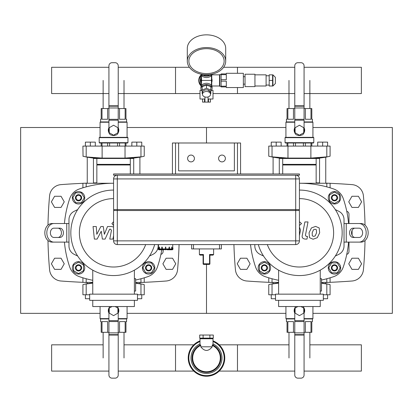 <?xml version="1.0" encoding="UTF-8"?>
<svg xmlns="http://www.w3.org/2000/svg" width="413" height="413" viewBox="0 0 413 413"><rect width="100%" height="100%" fill="white"/><g stroke="black" fill="none" stroke-linecap="round" stroke-linejoin="round"><path stroke-width="0.62" d="M127.08 313.353L206.5 313.353L206.5 264.413L206.5 313.353L285.92 313.353M127.08 127.503L206.5 127.503L206.5 142.991L206.5 127.503L285.92 127.503M100.07 313.353L20.65 313.353L20.65 127.503L100.07 127.503M312.93 313.353L392.35 313.353L392.35 127.503L312.93 127.503M47.98 225.106A408.003 408.003 0 0 1 49.586 195.855A12.39 12.39 0 0 1 60.99 184.621A697.619 697.619 0 0 1 82.91 183.315M47.98 240.531A408.003 408.003 0 0 0 49.586 269.782A12.39 12.39 0 0 0 60.99 281.01A697.619 697.619 0 0 0 82.91 282.322M84.18 282.378A697.619 697.619 0 0 0 87.246 282.502M139.904 282.502A697.619 697.619 0 0 0 142.97 282.378M144.24 282.322A697.619 697.619 0 0 0 166.16 281.01A12.39 12.39 0 0 0 177.564 269.782A408.003 408.003 0 0 0 179.072 244.589M96.849 182.84A697.619 697.619 0 0 0 93.441 182.928M87.246 183.135A697.619 697.619 0 0 0 84.18 183.258M233.928 244.589A408.003 408.003 0 0 0 235.436 269.782A12.39 12.39 0 0 0 246.84 281.01A697.619 697.619 0 0 0 268.76 282.322M270.03 282.378A697.619 697.619 0 0 0 273.096 282.502M325.754 282.502A697.619 697.619 0 0 0 328.82 282.378M330.09 282.322A697.619 697.619 0 0 0 352.01 281.01A12.39 12.39 0 0 0 363.414 269.782A408.003 408.003 0 0 0 365.02 240.531M365.02 225.106A408.003 408.003 0 0 0 363.414 195.855A12.39 12.39 0 0 0 352.01 184.621A697.619 697.619 0 0 0 330.09 183.315M328.82 183.258A697.619 697.619 0 0 0 325.754 183.135M319.559 182.928A697.619 697.619 0 0 0 316.151 182.84M160.905 254.377A3.098 3.098 0 0 0 163.135 251.403L163.135 249.793M352.082 235.245L352.082 230.392M346.755 211.26A3.098 3.098 0 0 1 348.985 214.233L348.985 223.526M346.755 254.377A3.098 3.098 0 0 0 348.985 251.403L348.985 242.111M146.14 267.861A2.478 2.478 0 0 1 149.857 265.714A2.478 2.478 0 0 1 149.857 270.009A2.478 2.478 0 0 1 146.14 267.861M145.521 267.861A3.098 3.098 0 0 0 150.167 270.546A3.098 3.098 0 0 0 150.167 265.182A3.098 3.098 0 0 0 145.521 267.861M151.478 272.817L145.758 272.817L142.898 267.861L145.758 262.905L151.478 262.905L154.343 267.861L151.478 272.817M142.423 267.861A6.195 6.195 0 0 1 151.716 262.498A6.195 6.195 0 0 1 151.716 273.225A6.195 6.195 0 0 1 142.423 267.861M78.532 265.383A2.478 2.478 0 0 1 80.674 269.1A2.478 2.478 0 0 1 76.384 269.1A2.478 2.478 0 0 1 78.532 265.383M78.532 264.764A3.098 3.098 0 0 0 75.847 269.41A3.098 3.098 0 0 0 81.211 269.41A3.098 3.098 0 0 0 78.532 264.764M73.576 270.721L73.576 265.001L78.532 262.141L83.488 265.001L83.488 270.721L78.532 273.587L73.576 270.721M78.532 261.666A6.195 6.195 0 0 1 83.896 270.959A6.195 6.195 0 0 1 73.168 270.959A6.195 6.195 0 0 1 78.532 261.666M81.01 197.775A2.478 2.478 0 0 1 77.293 199.918A2.478 2.478 0 0 1 77.293 195.628A2.478 2.478 0 0 1 81.01 197.775M81.629 197.775A3.098 3.098 0 0 0 76.983 195.091A3.098 3.098 0 0 0 76.983 200.455A3.098 3.098 0 0 0 81.629 197.775M75.672 192.819L81.392 192.819L84.252 197.775L81.392 202.731L75.672 202.731L72.807 197.775L75.672 192.819M84.727 197.775A6.195 6.195 0 0 1 75.434 203.139A6.195 6.195 0 0 1 75.434 192.406A6.195 6.195 0 0 1 84.727 197.775M334.468 200.253A2.478 2.478 0 0 1 332.326 196.536A2.478 2.478 0 0 1 336.616 196.536A2.478 2.478 0 0 1 334.468 200.253M334.468 200.873A3.098 3.098 0 0 0 337.153 196.227A3.098 3.098 0 0 0 331.789 196.227A3.098 3.098 0 0 0 334.468 200.873M339.424 194.91L339.424 200.635L334.468 203.495L329.512 200.635L329.512 194.91L334.468 192.05L339.424 194.91M334.468 203.97A6.195 6.195 0 0 1 329.104 194.678A6.195 6.195 0 0 1 339.832 194.678A6.195 6.195 0 0 1 334.468 203.97M331.99 267.861A2.478 2.478 0 0 1 335.707 265.714A2.478 2.478 0 0 1 335.707 270.009A2.478 2.478 0 0 1 331.99 267.861M331.371 267.861A3.098 3.098 0 0 0 336.017 270.546A3.098 3.098 0 0 0 336.017 265.182A3.098 3.098 0 0 0 331.371 267.861M337.328 272.817L331.608 272.817L328.748 267.861L331.608 262.905L337.328 262.905L340.193 267.861L337.328 272.817M328.273 267.861A6.195 6.195 0 0 1 337.566 262.498A6.195 6.195 0 0 1 337.566 273.225A6.195 6.195 0 0 1 328.273 267.861M264.382 265.383A2.478 2.478 0 0 1 266.524 269.1A2.478 2.478 0 0 1 262.234 269.1A2.478 2.478 0 0 1 264.382 265.383M264.382 264.764A3.098 3.098 0 0 0 261.697 269.41A3.098 3.098 0 0 0 267.061 269.41A3.098 3.098 0 0 0 264.382 264.764M259.426 270.721L259.426 265.001L264.382 262.141L269.338 265.001L269.338 270.721L264.382 273.587L259.426 270.721M264.382 261.666A6.195 6.195 0 0 1 269.746 270.959A6.195 6.195 0 0 1 259.018 270.959A6.195 6.195 0 0 1 264.382 261.666M77.67 209.623A86.73 86.73 0 0 0 74.025 211.384A9.293 9.293 0 0 0 68.971 219.654L68.971 245.983A9.293 9.293 0 0 0 74.025 254.253A86.73 86.73 0 0 0 77.67 256.014M149.48 256.014A86.73 86.73 0 0 0 153.125 254.253A9.293 9.293 0 0 0 158.179 245.983L158.179 244.589L158.179 245.983M64.428 223.526A105.315 105.315 0 0 1 69.735 198.591A15.487 15.487 0 0 1 79.348 188.973A105.315 105.315 0 0 1 113.575 183.258L102.125 183.258L102.125 183.883M64.428 242.111A105.315 105.315 0 0 0 69.735 267.046A15.487 15.487 0 0 0 79.348 276.658A105.315 105.315 0 0 0 92.76 280.298M135.629 280.045A105.315 105.315 0 0 0 147.802 276.658A15.487 15.487 0 0 0 157.415 267.046A105.315 105.315 0 0 0 161.757 249.793M59.875 237.465L53.943 237.465A4.646 3.557 -90 0 1 50.381 232.818A4.646 3.557 -90 0 1 53.943 228.172L59.875 228.172A4.646 3.557 -90 0 1 63.432 232.818A4.646 3.557 -90 0 1 59.875 237.465M57.882 237.465A4.646 3.557 90 0 0 61.439 232.818A4.646 3.557 90 0 0 57.882 228.172M53.943 242.111A9.293 7.119 -90 0 1 46.824 232.818A9.293 7.119 -90 0 1 53.943 223.526L51.95 223.526A9.293 7.119 90 0 0 44.831 232.818A9.293 7.119 90 0 0 51.95 242.111L68.971 242.111M68.971 223.526L53.943 223.526M254.821 245.983L254.821 244.589L254.821 245.983A9.293 9.293 0 0 0 259.875 254.253A86.73 86.73 0 0 0 263.52 256.014M335.33 256.014A86.73 86.73 0 0 0 338.975 254.253A9.293 9.293 0 0 0 344.029 245.983L344.029 219.654A9.293 9.293 0 0 0 338.975 211.384A86.73 86.73 0 0 0 335.33 209.623M250.526 244.589A105.315 105.315 0 0 0 255.585 267.046A15.487 15.487 0 0 0 265.198 276.658A105.315 105.315 0 0 0 278.61 280.298M321.479 280.045A105.315 105.315 0 0 0 333.652 276.658A15.487 15.487 0 0 0 343.265 267.046A105.315 105.315 0 0 0 348.572 242.111M348.572 223.526A105.315 105.315 0 0 0 343.265 198.591A15.487 15.487 0 0 0 333.652 188.973A105.315 105.315 0 0 0 299.425 183.258L330.09 183.258L330.09 187.822M353.125 228.172L359.057 228.172A4.646 3.557 90 0 1 362.619 232.818A4.646 3.557 90 0 1 359.057 237.465L353.125 237.465A4.646 3.557 90 0 1 349.568 232.818A4.646 3.557 90 0 1 353.125 228.172M355.118 228.172A4.646 3.557 -90 0 0 351.561 232.818A4.646 3.557 -90 0 0 355.118 237.465M359.057 223.526A9.293 7.119 90 0 1 366.176 232.818A9.293 7.119 90 0 1 359.057 242.111L361.05 242.111A9.293 7.119 -90 0 0 368.169 232.818A9.293 7.119 -90 0 0 361.05 223.526L344.029 223.526M344.029 242.111L359.057 242.111M68.971 219.654L68.971 222.906M68.971 242.73L68.971 245.983A9.293 9.293 0 0 0 74.025 254.253M344.029 222.906L344.029 219.654M344.029 245.983L344.029 242.73M134.39 291.051L135.629 291.051L135.629 278.661L134.39 278.661M89.662 294.149L89.662 300.344L137.488 300.344L137.488 294.149L89.662 294.149M92.76 300.344L92.76 306.539L134.39 306.539L134.39 300.344M134.39 294.149L134.39 270.154M92.76 270.154L92.76 294.149M145.681 244.589A34.196 34.196 0 0 1 79.379 232.818A34.196 34.196 0 0 1 113.575 198.622M154.668 244.589A42.745 42.745 0 0 1 70.829 232.818A42.745 42.745 0 0 1 113.575 190.073M320.24 291.051L321.479 291.051L321.479 278.661L320.24 278.661M275.512 294.149L275.512 300.344L323.338 300.344L323.338 294.149L275.512 294.149M278.61 300.344L278.61 306.539L320.24 306.539L320.24 300.344M320.24 294.149L320.24 270.154M278.61 270.154L278.61 294.149M299.425 198.622A34.196 34.196 0 0 1 307.365 266.08A34.196 34.196 0 0 1 267.319 244.589M299.425 190.073A42.745 42.745 0 0 1 307.329 274.826A42.745 42.745 0 0 1 258.332 244.589M288.986 344.824L219.21 344.824L237.475 344.824L237.475 371.091L219.21 371.091L294.779 371.091M108.929 371.091L51.625 371.091L51.625 344.824L103.136 344.824M124.014 344.824L193.79 344.824L175.525 344.824L175.525 371.091L193.79 371.091L118.221 371.091M309.864 344.824L361.375 344.824L361.375 371.091L304.071 371.091M135.629 282.378L144.24 282.378L144.24 277.815M82.91 277.815L82.91 282.378L92.76 282.378M321.479 282.378L330.09 282.378L330.09 277.815M268.76 277.815L268.76 282.378L278.61 282.378M87.246 282.378L87.246 283.659L86.936 283.71L92.76 282.822M135.629 282.982L140.214 283.71L139.904 283.659L139.904 282.378M140.214 283.881L141.014 284.025M142.996 284.397L143.636 284.526M144.106 284.619L140.214 283.71M144.24 284.645L144.24 294.768L140.967 294.768L140.967 284.015C145.273 284.836 145.273 284.836 140.967 284.015L135.629 283.256M92.76 283.137L86.183 284.015C81.877 284.836 81.877 284.836 86.183 284.015L86.183 294.768L82.91 294.768L82.91 284.645L86.936 283.71M83.044 284.619L83.514 284.526M140.967 294.768L137.488 294.768M89.662 294.768L86.183 294.768M115.165 306.539L117.912 308.124L117.912 313.131L113.575 315.635L109.238 313.131L109.238 308.124L111.985 306.539M118.113 307.953A5.266 5.266 0 0 1 118.221 313.106M108.929 313.106A5.266 5.266 0 0 1 109.037 307.953M125.139 332.31L125.139 321.593L119.533 321.593L119.533 332.31L125.965 332.31L125.965 321.593L126.584 321.593L126.584 318.929M100.566 318.929L100.566 321.593L101.185 321.593L101.185 332.31L108.929 332.31M102.011 332.31L102.011 321.593L107.617 321.593L107.617 332.31M118.221 332.31L119.533 332.31M108.929 318.619L100.07 318.619L100.07 306.539M127.08 306.539L127.08 318.619L118.221 318.619M108.929 318.929L100.38 318.929L100.07 318.619M127.08 318.619L126.77 318.929L118.221 318.929M109.879 306.539A3.098 3.098 0 0 0 108.929 308.769L108.929 375.056A3.098 3.098 0 0 0 112.026 378.153L115.124 378.153A3.098 3.098 0 0 0 118.221 375.056L118.221 335.046L108.929 335.046L118.221 335.046L118.221 308.769A3.098 3.098 0 0 0 117.271 306.539M89.662 298.733L85.388 298.733L85.388 294.768M141.762 294.768L141.762 298.733L137.488 298.733M273.096 282.378L273.096 283.659L272.786 283.71L278.61 282.822M321.479 282.982L326.063 283.71L325.754 283.659L325.754 282.378M326.063 283.881L326.864 284.025M328.846 284.397L329.486 284.526M329.956 284.619L326.063 283.71M330.09 284.645L330.09 294.768L326.817 294.768L326.817 284.015C331.123 284.836 331.123 284.836 326.817 284.015L321.479 283.256M278.61 283.137L272.033 284.015C267.727 284.836 267.727 284.836 272.033 284.015L272.033 294.768L268.76 294.768L268.76 284.645L272.786 283.71M268.894 284.619L269.364 284.526M326.817 294.768L323.338 294.768M275.512 294.768L272.033 294.768M301.015 306.539L303.761 308.124L303.761 313.131L299.425 315.635L295.089 313.131L295.089 308.124L297.835 306.539M303.963 307.953A5.266 5.266 0 0 1 304.071 313.106M294.779 313.106A5.266 5.266 0 0 1 294.887 307.953M310.989 332.31L310.989 321.593L305.383 321.593L305.383 332.31L311.815 332.31L311.815 321.593L312.435 321.593L312.435 318.929M286.415 318.929L286.415 321.593L287.035 321.593L287.035 332.31L294.779 332.31M287.861 332.31L287.861 321.593L293.467 321.593L293.467 332.31M304.071 332.31L305.383 332.31M294.159 310.788L294.175 310.215M294.779 318.619L285.92 318.619L285.92 306.539M312.93 306.539L312.93 318.619L304.071 318.619M294.779 318.929L286.23 318.929L285.92 318.619M312.93 318.619L312.62 318.929L304.071 318.929M295.729 306.539A3.098 3.098 0 0 0 294.779 308.769L294.779 375.056A3.098 3.098 0 0 0 297.876 378.153L300.974 378.153A3.098 3.098 0 0 0 304.071 375.056L304.071 335.046L294.779 335.046L304.071 335.046L304.071 308.769A3.098 3.098 0 0 0 303.121 306.539M275.512 298.733L271.238 298.733L271.238 294.768M327.612 294.768L327.612 298.733L323.338 298.733M96.849 183.258L96.849 164.983L130.302 164.983L130.302 173.966M96.849 164.983L97.158 164.673L129.992 164.673L130.302 164.983M97.158 164.673L96.849 164.364L130.302 164.364L130.302 158.478M96.849 164.364L96.849 158.478M139.904 173.966L139.904 157.198L140.214 157.146L133.399 158.153L133.399 158.478L93.751 158.478L93.751 158.153L133.709 158.117L133.709 173.966M93.441 183.258L93.441 158.117L93.751 158.153L86.936 157.146L87.246 157.198L87.246 183.258M86.936 156.976L102.114 158.091L125.025 158.091L140.967 156.842C145.273 156.016 145.273 156.016 140.967 156.842L140.967 146.088L144.24 146.088L144.24 156.212L140.214 157.146M83.044 156.238L82.91 146.088L86.183 146.088L86.183 156.842C81.877 156.016 81.877 156.016 86.183 156.842L86.136 156.832M84.154 156.455L83.514 156.331M144.106 156.238L143.636 156.331M86.183 146.088L140.967 146.088M109.238 132.733L109.238 127.725L113.575 125.222L117.912 127.725L117.912 132.733L113.575 135.237L109.238 132.733M115.387 135.175A5.266 5.266 0 0 1 111.763 135.175M109.037 132.898A5.266 5.266 0 0 1 108.929 127.751M118.221 127.751A5.266 5.266 0 0 1 118.113 132.898M107.617 146.088L107.617 142.991M109.61 142.991L109.61 146.088M125.139 146.088L125.139 142.991M125.965 142.991L125.965 146.088M117.54 146.088L117.54 142.991M119.533 142.991L119.533 146.088M101.185 146.088L101.185 142.991M102.011 142.991L102.011 146.088M102.011 108.547L102.011 119.264L107.617 119.264L107.617 108.547L101.185 108.547L101.185 119.264L100.566 119.264L100.566 121.928M126.584 121.928L126.584 119.264L125.965 119.264L125.965 108.547L118.221 108.547M125.139 108.547L125.139 119.264L119.533 119.264L119.533 108.547M108.929 108.547L107.617 108.547M118.841 130.064L118.825 130.642M113.575 135.495L113.017 135.464M99.203 142.681L99.512 142.991L127.638 142.991L127.947 142.681L127.947 137.663L99.203 137.663L99.203 142.681L127.947 142.681M99.203 137.663L99.512 137.353L127.638 137.353L127.947 137.663M118.221 122.238L127.08 122.238L127.08 137.353M100.07 137.353L100.07 122.238L108.929 122.238M118.221 121.928L126.77 121.928L127.08 122.238M100.07 122.238L100.38 121.928L108.929 121.928M113.663 135.185L115.124 135.185A3.098 3.098 0 0 0 118.221 132.088L118.221 65.801A3.098 3.098 0 0 0 115.124 62.704L112.026 62.704A3.098 3.098 0 0 0 108.929 65.801L108.929 105.811L118.221 105.811L108.929 105.811L108.929 132.088A3.098 3.098 0 0 0 112.026 135.185L113.487 135.185M85.388 146.088L85.388 142.124L90.344 142.124L90.344 146.088M90.344 142.124L95.3 142.124L95.3 146.088M136.806 146.088L136.806 142.124L141.762 142.124L141.762 146.088M136.806 142.124L131.85 142.124L131.85 146.088M282.699 173.966L282.699 164.983L316.151 164.983L316.151 183.258M282.699 164.983L283.008 164.673L315.842 164.673L316.151 164.983M283.008 164.673L282.699 164.364L316.151 164.364L316.151 158.478M282.699 164.364L282.699 158.478M325.754 183.258L325.754 157.198L326.063 157.146L319.249 158.153L319.249 158.478L279.601 158.478L279.601 158.153L319.559 158.117L319.559 183.258M279.291 173.966L279.291 158.117L279.601 158.153L272.786 157.146L273.096 157.198L273.096 173.966M272.786 156.976L271.986 156.832M270.004 156.455L269.364 156.331M268.894 156.238L272.786 157.146M268.76 156.212L268.76 146.088L272.033 146.088L272.033 156.842C267.727 156.016 267.727 156.016 272.033 156.842L287.975 158.091L310.875 158.091L326.817 156.842C331.123 156.016 331.123 156.016 326.817 156.842L326.817 146.088L330.09 146.088L330.09 156.212L326.063 157.146M329.956 156.238L329.486 156.331M272.033 146.088L326.817 146.088M295.089 132.733L295.089 127.725L299.425 125.222L303.761 127.725L303.761 132.733L299.425 135.237L295.089 132.733M301.237 135.175A5.266 5.266 0 0 1 297.613 135.175M294.887 132.898A5.266 5.266 0 0 1 294.779 127.751M304.071 127.751A5.266 5.266 0 0 1 303.963 132.898M293.467 146.088L293.467 142.991M295.46 142.991L295.46 146.088M310.989 146.088L310.989 142.991M311.815 142.991L311.815 146.088M303.39 146.088L303.39 142.991M305.383 142.991L305.383 146.088M287.035 146.088L287.035 142.991M287.861 142.991L287.861 146.088M287.861 108.547L287.861 119.264L293.467 119.264L293.467 108.547L287.035 108.547L287.035 119.264L286.415 119.264L286.415 121.928M312.435 121.928L312.435 119.264L311.815 119.264L311.815 108.547L304.071 108.547M310.989 108.547L310.989 119.264L305.383 119.264L305.383 108.547M294.779 108.547L293.467 108.547M304.691 130.064L304.675 130.642M299.482 135.495L298.867 135.464M285.053 142.681L285.362 142.991L313.488 142.991L313.797 142.681L313.797 137.663L285.053 137.663L285.053 142.681L313.797 142.681M285.053 137.663L285.362 137.353L313.488 137.353L313.797 137.663M304.071 122.238L312.93 122.238L312.93 137.353M285.92 137.353L285.92 122.238L294.779 122.238M304.071 121.928L312.62 121.928L312.93 122.238M285.92 122.238L286.23 121.928L294.779 121.928M299.513 135.185L300.974 135.185A3.098 3.098 0 0 0 304.071 132.088L304.071 65.801A3.098 3.098 0 0 0 300.974 62.704L297.876 62.704A3.098 3.098 0 0 0 294.779 65.801L294.779 105.811L304.071 105.811L294.779 105.811L294.779 132.088A3.098 3.098 0 0 0 297.876 135.185L299.337 135.185M271.238 146.088L271.238 142.124L276.194 142.124L276.194 146.088M276.194 142.124L281.15 142.124L281.15 146.088M322.656 146.088L322.656 142.124L327.612 142.124L327.612 146.088M322.656 142.124L317.7 142.124L317.7 146.088M294.779 93.555L213.005 93.555L237.475 93.555L237.475 87.546M237.475 73.297L237.475 67.288L223.619 67.288L294.779 67.288M118.221 67.288L189.381 67.288L175.525 67.288L175.525 93.555L199.995 93.555L118.221 93.555M108.929 93.555L51.625 93.555L51.625 67.288L108.929 67.288M304.071 93.555L361.375 93.555L361.375 67.288L304.071 67.288M82.91 187.822L82.91 183.258L102.125 183.258M113.885 210.516L113.885 209.587M299.115 210.516L299.115 209.587M299.425 210.516L299.425 240.872L299.425 210.516L117.292 210.516L117.292 175.205A3.717 3.717 0 0 0 113.575 178.922L113.575 209.587L299.425 209.587L299.425 178.922L299.425 209.587M117.292 210.516L113.575 210.516L113.575 240.872A3.717 3.717 0 0 0 117.292 244.589L295.708 244.589A3.717 3.717 0 0 0 299.425 240.872L117.292 240.872L117.292 210.516M299.425 178.922A3.717 3.717 0 0 0 295.708 175.205L295.708 178.922L299.425 178.922M164.379 249.545L162.521 249.793A0.867 0.434 -90 0 1 162.087 248.925L162.211 247.067L162.521 249.545L165.427 249.545M162.521 249.793L162.201 249.793A0.867 0.434 90 0 1 161.767 248.925L161.767 247.067L162.087 247.067M164.059 249.793L160.074 249.793A0.867 0.749 -90 0 1 159.32 248.925L159.537 247.067L159.537 248.925L160.074 249.545L161.896 249.545M160.074 249.793L159.888 249.793A0.867 0.749 90 0 1 159.134 248.925L159.32 247.067M159.113 249.545L159.113 249.545A0.619 0.619 -4.7 0 1 158.489 248.925L158.489 244.589M163.104 249.793L159.108 249.793A0.867 0.867 0 0 1 158.241 248.925L158.489 247.067M171.152 249.545L169.33 249.545L171.152 249.545L171.689 248.925L171.689 247.067L171.906 248.925A0.867 0.749 90 0 1 171.152 249.793L167.167 249.793M172.113 249.545L172.113 249.545A0.619 0.619 4.7 0 0 172.737 248.925L172.737 247.067L172.985 248.925A0.867 0.867 0 0 1 172.118 249.793L168.122 249.793M171.152 249.793L171.338 249.793A0.867 0.749 -90 0 0 172.092 248.925L171.906 247.067M168.705 249.793L169.025 249.793A0.867 0.434 -90 0 0 169.459 248.925L169.459 247.067L169.139 247.067L169.139 248.925A0.867 0.434 90 0 1 168.705 249.793L166.847 249.545M165.799 249.545L168.705 249.545L169.139 247.067M162.211 248.925L165.799 248.925L165.799 247.067L165.427 247.067L165.427 249.793L165.799 249.793L165.799 248.925L169.015 248.925M221.368 244.589L221.368 248.925L191.632 248.925L191.632 244.589M209.907 255.575A0.619 0.558 180 0 1 210.351 255.038L209.551 254.501L209.907 255.575L209.907 263.793L209.551 263.793A0.619 0.263 90 0 1 209.288 264.413A0.619 0.619 0 0 0 209.907 263.793M209.938 255.544L209.938 255.544A0.619 0.619 0 0 1 210.527 255.12A0.619 0.619 0 0 0 209.907 255.74L209.907 255.735M210.527 255.12L213.005 255.12L210.351 255.038M203.093 255.311L203.093 255.74A0.619 0.619 0 0 0 202.473 255.12L199.995 255.12L202.649 255.038A0.619 0.558 -0 0 1 203.093 255.575L203.449 254.501L202.649 255.038M203.093 255.735L203.093 263.793A0.619 0.619 0 0 0 203.712 264.413A0.619 0.263 -90 0 1 203.449 263.793L203.093 263.793M203.712 264.413L209.288 264.413M113.575 175.205L299.425 175.205L299.425 173.966L113.575 173.966L113.575 175.205M237.475 173.966L175.525 173.966L175.525 142.991L178.623 142.991L178.623 170.868L234.377 170.868L234.377 142.991L237.475 142.991L237.475 173.966M61.041 269.369L64.258 263.793L61.041 258.218L54.599 258.218L51.382 263.793L54.599 269.369L61.041 269.369M246.891 269.369L250.108 263.793L246.891 258.218L240.449 258.218L237.232 263.793L240.449 269.369L246.891 269.369M172.551 269.369L175.768 263.793L172.551 258.218L166.109 258.218L162.892 263.793L166.109 269.369L172.551 269.369M358.401 269.369L361.618 263.793L358.401 258.218L351.959 258.218L348.742 263.793L351.959 269.369L358.401 269.369M61.041 207.419L64.258 201.843L61.041 196.268L54.599 196.268L51.382 201.843L54.599 207.419L61.041 207.419M358.401 207.419L361.618 201.843L358.401 196.268L351.959 196.268L348.742 201.843L351.959 207.419L358.401 207.419M234.377 170.868L178.623 170.868M237.475 142.991L240.572 142.991L240.572 173.966M172.428 173.966L172.428 142.991L175.525 142.991M178.623 142.991L234.377 142.991M187.605 158.478A3.407 3.407 0 0 1 192.716 155.525A3.407 3.407 0 0 1 192.716 161.426A3.407 3.407 0 0 1 187.605 158.478M225.395 158.478A3.407 3.407 0 0 1 220.284 161.426A3.407 3.407 0 0 1 220.284 155.525A3.407 3.407 0 0 1 225.395 158.478M124.014 332.31L124.014 357.957M309.864 332.31L309.864 357.957M103.136 108.547L103.136 80.421M288.986 108.547L288.986 80.421M209.897 335.036L213.294 335.036L213.294 338.133L199.706 338.133L199.706 335.036L209.897 335.036L209.897 338.133M203.103 338.133L203.103 335.036M212.22 346.806C208.405 351.613 204.595 351.613 200.78 346.806L212.22 346.806L212.22 345.392A13.81 13.81 0 0 1 217.357 366.486A13.81 13.81 0 0 1 195.643 366.486A13.81 13.81 0 0 1 200.78 345.392L200.496 344.84L199.995 344.989L199.995 338.753L213.005 338.753L213.005 344.984L212.504 344.84L212.22 345.392M200.78 346.806L200.78 345.392M213.005 343.9A15.487 15.487 0 0 1 204.27 373.285A15.487 15.487 0 0 1 199.995 343.9M213.005 340.88A18.275 18.275 0 0 1 204.29 376.098A18.275 18.275 0 0 1 199.995 340.88M201.534 90.333L199.995 90.333L199.995 99.006L204.951 99.006M204.951 96.952L204.951 102.104L208.049 102.104L208.049 96.952M211.466 90.333L213.005 90.333L213.005 99.006L208.049 99.006M204.533 99.006L204.533 102.104L204.951 102.104M208.049 102.104L210.434 102.104L210.434 99.006M208.467 99.006L208.467 102.104M202.566 99.006L202.566 102.104L204.533 102.104M201.327 75.083A7.434 7.434 0 0 0 201.327 85.759M201.544 84.711L200.305 83.999L200.305 76.844L201.544 76.131M219.819 85.687L219.509 85.997L219.509 74.846L219.819 75.156M211.766 74.908L211.766 85.935M201.544 78.64A5.266 5.266 0 0 0 201.234 80.421M201.234 82.254A5.575 5.575 0 0 1 201.234 78.589M211.766 78.589A5.575 5.575 0 0 1 211.766 82.254M211.456 75.419L211.456 80.411A7.011 4.956 -90 0 1 211.456 80.421L211.456 80.427A7.011 4.956 -90 0 0 211.456 80.421L201.544 80.421A7.011 4.956 -90 0 0 201.544 80.437L201.544 80.432A7.011 4.956 -90 0 1 201.544 80.406L201.544 85.424M212.024 74.133A5.575 3.944 180 0 1 206.5 77.551A5.575 3.944 180 0 1 200.976 74.133M211.327 74.273A5.575 3.944 180 0 1 210.836 74.779M210.005 75.367A5.575 3.944 180 0 1 202.995 75.367M202.163 74.779A5.575 3.944 180 0 1 201.673 74.273M210.836 91.02A5.575 3.944 180 0 0 212.076 88.542L212.076 87.231A5.575 3.944 180 0 0 206.5 83.287A5.575 3.944 180 0 0 200.924 87.231L200.924 88.542A5.575 3.944 180 0 0 202.163 91.02M212.076 88.542A5.575 3.944 180 0 0 206.5 84.598A5.575 3.944 180 0 0 200.924 88.542M211.766 83.462L211.456 83.638M201.544 83.638L201.234 83.462L201.234 77.381L201.544 77.2M211.456 77.2L211.766 77.381M206.5 73.591A17.625 12.462 0 0 1 188.875 61.129A17.625 12.462 0 0 1 206.5 48.667A17.625 12.462 0 0 1 224.125 61.129A17.625 12.462 0 0 1 206.5 73.591M206.5 74.712A19.204 13.577 0 0 1 187.296 61.129A19.204 13.577 0 0 1 206.5 47.552A19.204 13.577 0 0 1 225.704 61.129A19.204 13.577 0 0 1 206.5 74.712M187.296 61.129L187.296 48.429A19.204 13.577 0 0 1 206.5 34.847A19.204 13.577 0 0 1 225.704 48.429L225.704 61.129M221.12 74.65L221.12 79.683L226.324 79.683L226.324 74.65L221.12 74.65L221.12 73.917L226.324 73.917L226.324 73.297L243.36 73.297L243.36 87.546L226.324 87.546L226.324 86.926L221.12 86.926L221.12 86.188L226.324 86.188L226.324 81.154L221.12 81.154L221.12 86.188M221.12 81.154L221.12 79.683M275.388 77.324L275.388 83.519L275.388 77.324L272.91 74.846L269.193 74.846L269.193 80.421L272.601 80.421L272.601 74.846M269.193 80.421L269.193 85.997L272.601 85.997L272.601 80.421M269.193 75.775L266.096 75.775M254.945 85.997L266.096 85.997L266.096 74.846L254.945 74.846M254.945 86.616L254.945 74.226L245.033 74.226L245.033 86.616L254.945 86.616M245.033 76.704L243.36 76.704M221.12 86.307L219.819 86.307L219.819 74.536L221.12 74.536M224.125 61.129A17.625 12.462 180 0 0 206.5 48.667A17.625 12.462 180 0 0 188.875 61.129A17.625 12.462 180 0 0 206.5 73.591A17.625 12.462 180 0 0 224.125 61.129M210.527 93.725L210.836 93.596L210.836 86.771L206.5 85.001L202.163 86.771L202.163 93.596L202.473 93.725M210.836 90.055L206.5 88.284L202.163 90.055M206.5 85.001L206.5 88.284M206.5 89.853A2.788 1.972 0 0 1 209.288 91.825M202.473 94.324L202.473 92.703A4.027 2.85 0 0 1 206.5 89.853A4.027 2.85 0 0 1 210.527 92.703L210.527 94.324A4.027 2.85 0 0 1 206.5 97.169A4.027 2.85 0 0 1 202.473 94.324A4.027 2.85 0 0 1 206.5 91.474A4.027 2.85 0 0 1 210.527 94.324M202.163 74.361L202.163 75.367L210.836 75.367L210.836 74.361M201.183 86.049A7.744 7.744 0 0 1 201.183 74.794M113.575 227.016L111.649 226.536L107.504 226.546L104.37 234.3L103.302 226.546L100.855 226.546L96.797 234.3L96.286 226.546L93.054 226.546L94.376 239.091L97.112 239.091L101.262 231.218L102.357 239.091L105.093 239.091L109.6 229.189L110.57 229.189L111.464 230.32L109.775 239.096L112.904 239.096L113.575 235.606M113.575 221.688L111.892 223.578L113.575 225.462M299.425 235.606L300.478 230.113L299.425 227.016M316.404 229.773L315.042 229.22L313.488 229.773L312.176 232.808L312.305 235.864L313.643 236.417L315.217 235.864L316.534 232.808L316.404 229.773M311.417 227.94L309.048 232.808L309.523 237.692L313.095 239.235L317.292 237.692L319.662 232.808L319.187 227.94L315.589 226.401L311.417 227.94M304.892 221.946L302.254 235.503C301.784 237.589 302.77 238.786 305.217 239.091L306.998 239.091L307.515 236.442L306.312 236.442L305.424 235.312L308.021 221.946L304.892 221.946M299.425 225.462L301.536 223.578L299.425 221.688M66.756 223.526L66.756 242.111M346.244 242.111L346.244 223.526M140.967 282.378L140.967 278.754M86.183 282.378L86.183 278.754M326.817 282.378L326.817 278.754M272.033 282.378L272.033 278.754M108.929 334.654L118.221 334.654M108.929 332.883L118.221 332.883M108.929 321.541L118.221 321.541M108.929 320.653L118.221 320.653M294.779 334.654L304.071 334.654M294.779 332.883L304.071 332.883M294.779 321.541L304.071 321.541M294.779 320.653L304.071 320.653M102.125 146.088L102.125 158.091M125.025 146.088L125.025 158.091M118.221 106.203L108.929 106.203M118.221 107.974L108.929 107.974M118.221 119.316L108.929 119.316M118.221 120.198L108.929 120.198M287.975 146.088L287.975 158.091M310.875 146.088L310.875 158.091M304.071 106.203L294.779 106.203M304.071 107.974L294.779 107.974M304.071 119.316L294.779 119.316M304.071 120.198L294.779 120.198M86.183 183.258L86.183 186.882M326.817 183.258L326.817 186.882M310.875 183.258L310.875 183.883M295.708 244.589L295.708 178.922L113.575 178.922M117.292 244.589L117.292 240.872L113.575 240.872M159.537 248.925L162.087 248.925M158.489 248.925L159.32 248.925M171.906 248.925L172.737 248.925M169.139 248.925L171.689 248.925M193.49 248.925L193.49 244.589M219.509 248.925L219.509 244.589M213.624 248.925L213.624 254.501L209.551 254.501L209.551 263.793L203.449 263.793L203.449 254.501L199.376 254.501L199.995 255.12M212.504 344.84A14.429 14.429 0 0 1 204.44 372.237A14.429 14.429 0 0 1 200.496 344.84M213.005 341.541A17.656 17.656 0 0 1 204.285 375.474A17.656 17.656 0 0 1 199.995 341.541M272.91 74.846L272.91 85.997L275.388 83.519M129.992 164.673L130.302 164.364M86.936 157.146L82.91 156.212M315.842 164.673L316.151 164.364M172.737 247.067L172.737 244.589M213.624 254.501L213.005 255.12M199.376 248.925L199.376 254.501M103.136 332.31L103.136 357.957M288.986 332.31L288.986 357.957M124.014 108.547L124.014 80.421M309.864 108.547L309.864 80.421M212.076 338.753L212.076 338.133M200.924 338.753L200.924 338.133M211.797 85.997L219.509 85.997M211.797 74.846L219.509 74.846M201.544 75.419L201.544 80.421M211.456 80.421L211.456 85.424M272.91 85.997L272.601 85.997M269.193 85.068L266.096 85.068M245.033 84.138L243.36 84.138"/></g></svg>
